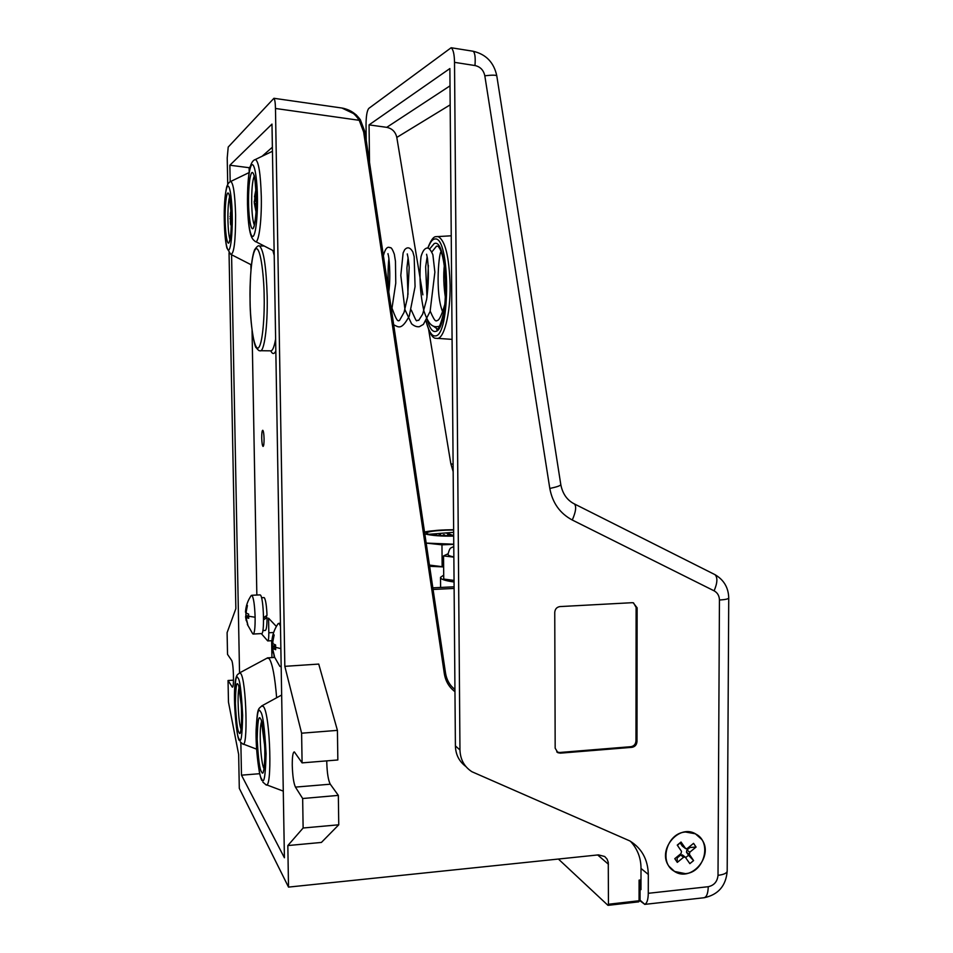 <?xml version="1.0" encoding="UTF-8"?>
<svg xmlns="http://www.w3.org/2000/svg" width="953" height="953" viewBox="0 0 953 953"><rect width="100%" height="100%" fill="white"/><g stroke="black" fill="none" stroke-linecap="round" stroke-linejoin="round"><path stroke-width="1.43" d="M264.076 438.725C263.921 433.829 263.481 431.006 262.766 430.268C262.051 430.506 261.706 433.079 261.718 437.975C261.872 442.859 262.313 445.682 263.04 446.433C263.743 446.207 264.088 443.633 264.076 438.725M229.042 252.831L235.856 608.669L227.1 632.649L227.529 654.377L231.543 660.215C233.568 662.442 234.319 688.566 232.318 687.113L228.041 680.502L228.47 702.135L238.655 754.478L239.298 788.345L288.521 887.1L287.83 845.561L303.125 828.002L302.661 798.519L295.442 787.107C293.667 783.271 292.607 776.016 292.261 765.366C292.226 756.563 292.916 752.072 294.346 751.893L302.089 762.876L301.613 733.202L284.828 666.338L275.477 108.475C275.346 102.781 274.821 99.374 273.928 98.29L228.208 147.06L227.219 157.984L227.719 184.286M326.772 760.875L326.784 762.614C327.117 773.205 328.297 780.4 330.286 784.2L338.339 795.386L302.661 798.519M249.186 172.017L249.114 167.704L250.317 166.632M262.099 156.256L272.379 147.215M256.845 595.029L252.057 330.441M250.961 269.616L250.865 264.624M276.37 626.455L268.567 618.199L268.817 632.78C268.841 638.045 268.472 640.761 267.71 640.928L261.301 633.59M230.185 181.713L229.864 165.226L271.986 124.093L284.411 857.771L241.49 775.17L240.859 742.59M229.864 165.226L249.114 167.704M259.728 773.693L241.49 775.17M271.653 640.702L271.939 657.594M239.537 672.866L231.579 254.749M454.95 691.664C449.125 687.268 445.587 681.288 444.336 673.723L363.653 132.002L359.221 120.304C354.611 113.204 348.822 109.107 341.877 108.023L339.471 107.677M284.828 666.338L318.731 664.074L337.422 730.367L337.839 759.97L302.089 762.876M338.339 795.386L338.756 824.798L321.411 842.44L287.83 845.561M288.521 887.1L598.472 854.877L604.702 856.509L607.049 859.082L608.264 862.286L608.455 904.242L639.058 900.752L639.082 880.131L639.94 881.013M301.613 733.202L337.422 730.367M338.756 824.798L303.125 828.002M228.041 680.502L233.521 680.168M608.455 904.242L607.883 905.267L558.398 859.046M364.939 131.979L360.246 119.637C356.1 113.86 350.787 110.179 344.331 108.594M444.336 673.723L445.539 673.163C446.659 679.965 449.792 685.433 454.938 689.567C449.804 685.421 446.659 679.989 445.504 673.247M429.636 566.296L443.633 566.928M443.705 575.1L440.5 577.351C440.393 579.162 444.908 580.711 454.057 581.997M454.104 586.798L432.841 587.834M433.079 589.466L454.116 588.43M427.17 319.231C429.338 327.427 431.947 331.525 434.997 331.525L435.545 331.43C449.685 330.274 448.315 236.856 434.211 243.587L429.672 248.959M685.374 873.651L674.76 871.495C658.332 863.263 666.612 832.886 685.517 832.017L695.178 833.756C712.403 841.308 704.72 872.567 685.374 873.651M503.649 119.578L503.446 118.303M507.187 142.176L506.984 140.901M510.713 164.702L510.51 163.428M514.227 187.145L514.024 185.871M517.729 209.505L517.527 208.242M521.22 231.793L521.017 230.531M524.698 253.998L524.495 252.748M528.165 276.132L527.962 274.881M531.619 298.194L531.417 296.943M535.05 320.172L534.859 318.933M538.481 342.079L538.29 340.84M541.9 363.903L541.709 362.676M545.307 385.655L545.116 384.428M548.702 407.336L548.511 406.121M552.085 428.945L551.894 427.73M556.743 751.905L559.471 752.501L630.934 746.687C633.983 746.116 635.663 744.21 635.961 740.969L636.104 607.406L633.507 602.856M427.968 248.185C429.958 242.741 432.019 239.739 434.163 239.155L434.639 239.06C450.34 234.462 450.733 337.302 435.044 335.909L434.568 335.909C431.435 335.718 428.612 330.727 426.098 320.923M640.035 900.168L644.8 904.349L639.963 900.764M555.17 748.188L554.753 612.338C555.063 609.003 556.802 607.085 559.959 606.584L632.053 602.701L633.221 602.784L637.128 607.823L636.985 741.601C636.675 744.853 634.996 746.759 631.934 747.331L560.376 753.156L557.898 752.703L555.17 748.188M644.8 904.349C647.004 903.265 648.159 899.584 648.278 893.295L648.314 874.461L641.012 868.445L640.976 889.637L640.047 888.839M648.314 874.461C647.909 859.427 641.726 848.23 629.754 840.891L471.914 771.727C464.302 766.784 460.323 759.541 459.965 749.999L454.521 62.35C454.367 54.297 453.247 49.425 451.15 47.745L368.775 108.416C367.024 110.655 366.107 116.052 366.035 124.629L366.226 140.317M630.517 841.332C637.497 848.956 640.988 857.998 641.012 868.445M453.163 471.64L450.852 463.766L428.671 329.798M422.882 294.846L396.805 137.423C395.519 131.848 392.159 128.488 386.727 127.345L369.061 124.879L369.514 162.391M369.061 124.879L449.876 68.556L455.403 745.913C455.629 754.538 459.12 761.411 465.874 766.522M443.633 566.606L442.156 566.666L441.966 544.83L426.182 543.091L453.747 544.211M453.676 535.312L451.508 535.252L453.676 535.157M452.985 535.848L453.688 535.634M450.519 534.359L449.018 534.24L450.519 534.359M448.041 533.358L446.564 533.251L448.041 533.358M451.758 534.871L450.257 534.752L451.758 534.871M449.28 533.859L447.791 533.74L449.28 533.859M444.753 534.919L443.264 534.8L444.753 534.919M436.545 534.454L435.056 534.335L436.545 534.454M448.875 535.145L447.374 535.026L448.875 535.145M440.643 534.681L439.154 534.562L440.643 534.681M442.597 535.705L443.598 535.741M448.41 535.562L446.909 535.443L448.41 535.562M449.637 535.848L450.829 535.86M453.688 535.836C436.927 535.836 427.849 534.931 426.467 533.096C427.54 531.679 434.008 530.702 445.885 530.166L453.64 529.999M453.652 532.334L428.695 534.311M442.156 566.666L429.458 565.093M441.966 544.83L453.747 544.342M453.771 546.331C451.198 548.642 450.15 545.843 448.017 554.312C447.886 555.265 449.84 556.135 453.854 556.945M454.045 580.425L443.741 579.067L443.538 555.921L453.854 557.124M448.041 553.776L443.538 555.921M245.957 612.374L245.791 618.259L247.84 624.87L246.374 618.831L246.505 617.568L248.721 618.342L248.626 614.077L246.446 613.339L246.219 611.695L247.423 605.512L246.851 604.976L245.481 612.195C245.826 606.096 247.756 600.521 251.27 595.482L251.985 595.399C253.653 597.984 254.701 605.274 255.118 617.246C255.213 628.063 254.534 633.662 253.069 634.055L252.819 633.864M259.824 594.886L260.324 594.994C263.743 596.804 264.839 635.818 261.408 633.59L253.367 634.031M248.602 615.793L246.077 615.733M281.171 666.516L279.956 666.481M272.236 642.405L272.177 649.017L274.512 656.593L272.903 649.875L273.07 648.528L275.679 649.708L275.608 644.955L273.046 643.823L272.772 641.917L274.154 635.02L273.416 634.198L271.819 641.977C272.224 635.282 274.333 629.171 278.145 623.631L279.253 623.584L280.492 626.3M275.572 645.931L272.355 645.8M262.873 630.588L265.16 630.469C266.387 630.255 267.019 625.978 267.043 617.627L266.173 616.341L263.576 617.925M263.564 617.58L267.007 615.4C266.637 606.311 265.792 600.485 264.457 597.924L263.814 597.591M263.588 619.748L267.043 617.627M267.114 658.106L269.199 658.583C272.403 663.407 274.893 676.463 276.644 697.751M255.595 200.273L256.214 194.912M256.035 211.697L254.999 205.586L255.178 204.621L256.262 206.182M254.88 196.902L254.368 203.477L256.035 211.84M256.059 191.303L254.522 196.735L255.952 189.552M231.341 221.048L231.007 217.665M230.686 224.837L230.364 221.882L231.281 224.801M230.435 212.972L230.483 221.882M231.222 212.722L230.376 213.877L231.079 209.398M701.801 839.498C714.011 855.711 691.556 882.442 674.712 871.59L668.994 866.289C656.915 850.445 678.333 823.916 695.225 833.661L701.801 839.498M681.49 851.327L677.261 845.108L681.026 842.035L685.707 848.682L687.292 848.468L693.558 843.345L696.071 847.062L689.805 852.185L689.4 854.388L693.593 860.583L689.853 863.644L685.195 857.045L683.599 857.247L677.309 862.382L674.784 858.677L681.085 853.531L681.49 851.327M677.428 845.359L681.026 842.035M677.309 862.382L677.071 856.807M682.574 855.079L680.692 855.055L677.607 857.581M693.593 860.583L688.531 855.258L685.719 857.557M696.071 847.062L689.96 847.503L686.875 850.016L686.47 852.208L688.531 855.258M689.436 846.729L689.96 847.503M680.263 843.048L682.336 846.109L685.41 848.456M270.795 350.93C272.498 354.337 274.166 354.349 275.834 350.966M260.765 350.716L270.271 350.835C272.308 351.538 274.095 347.583 275.631 338.97M250.079 300.469C249.603 286.031 250.925 252.831 256.012 248.662C261.217 247.339 264.16 280.778 264.148 296.526C264.696 312.143 262.957 346.642 257.786 348.214C252.64 346.963 250.127 315.074 250.079 300.469M259.514 246.017C263.719 250.031 266.28 266.84 267.185 296.419C267.817 326.95 264.052 353.408 259.859 350.704C259.252 351.073 258.013 350.049 256.143 347.619C255.047 348.679 250.02 325.39 250.055 300.493C249.96 274.762 251.461 257.894 254.558 249.865C256.857 246.434 258.513 245.159 259.514 246.017L264.172 246.005M330.286 784.2L295.442 787.107M273.654 632.506L268.817 632.78M274.214 255.428L272.856 250.508M275.477 108.475L359.221 120.304L360.246 119.637M639.082 880.131L640.988 879.917M232.723 686.815L232.055 686.851M608.443 864.252L597.674 854.96M363.653 132.002L364.987 132.002L445.539 673.163L364.987 132.002L360.294 119.602L356.184 114.825L341.877 108.011M638.45 901.776L639.916 900.073M453.08 687.947L454.938 688.983M453.962 688.459L454.938 689.198M437.415 328.988L433.115 325.997M427.135 256.893L425.646 266.792L426.968 297.419L428.373 265.363M431.876 251.926L436.51 246.16L438.13 246.196L439.845 248.721C442.907 254.403 444.896 265.958 445.801 283.375C447.1 313.978 436.879 334.253 436.748 329.095L437.534 328.916M436.569 236.606L437.987 236.547C445.134 240.085 449.173 256.309 450.102 285.233C450.495 314.228 443.824 339.876 436.831 338.41M644.693 904.385L703.564 897.797C706.471 897.512 708.031 893.819 708.258 886.707C714.119 885.408 717.371 881.608 718.014 875.33L719.444 600.021C725.233 599.663 728.33 598.996 728.735 598.019L728.735 597.912M718.014 875.33C723.72 874.616 726.782 873.234 727.187 871.197L727.187 870.971M559.471 752.501L560.376 753.156M630.934 746.687L631.934 747.331M635.961 740.969L636.985 741.601M636.104 607.406L637.128 607.823M719.444 600.021C719.312 595.792 717.538 592.73 714.119 590.836L572.276 520.016C559.971 513.453 552.478 502.934 549.81 488.448C556.671 487.007 560.34 485.756 560.817 484.684L560.793 484.541M572.276 520.016C575.85 511.856 576.577 506.508 574.468 503.97L573.754 503.601M714.119 590.836C717.478 582.879 717.764 577.482 714.976 574.647L714.071 574.194M648.278 893.295L708.258 886.707M549.81 488.448L484.815 75.787C483.588 70.153 480.312 66.734 474.975 65.543C475.583 57.371 474.951 52.594 473.093 51.236L472.533 51.152M484.815 75.787C492.01 74.942 496.001 74.965 496.799 75.871L496.823 76.026M453.104 464.302L450.852 463.766M396.805 137.423L450.173 104.842M474.975 65.543L454.521 62.35M459.965 749.999L455.403 745.913M386.727 127.345L450.019 85.841M453.688 536.11C441.334 536.348 431.709 535.61 424.812 533.894M424.609 532.56C429.767 531 436.653 530.118 445.289 529.928L453.64 529.749M255.118 617.246L248.614 616.222M245.564 616.615L248.614 616.46M246.279 611.111L245.636 611.135M246.541 617.58L248.662 617.473L246.505 617.568M280.873 648.612L275.572 647.349M271.903 647.111L275.572 646.896M272.177 649.017L272.856 648.969M272.737 642.346L271.855 642.393M272.868 641.035L272.046 641.083M273.118 648.552L275.608 648.409L273.07 648.528M261.646 705.947L263.457 706.566C270.414 714.416 272.57 792.967 265.589 784.462L262.837 782.079M261.622 778.911C259.347 776.421 257.524 762.579 256.178 737.384C256.667 715.155 258.072 706.554 260.419 711.605C262.73 713.32 264.612 727.306 266.078 753.585C265.494 776.445 264.005 784.891 261.622 778.911M260.538 718.824C258.704 714.774 257.584 721.528 257.191 739.051C258.263 758.945 259.704 769.845 261.503 771.739C263.362 776.361 264.529 769.702 264.982 751.786C263.838 731.225 262.361 720.23 260.538 718.824M264.041 768.726C260.622 763.27 258.787 727.437 261.61 721.719M239.358 672.997L240.692 673.449C246.398 679.739 248.304 750.976 242.574 743.805L240.204 741.815M239.108 738.932C237.249 737.05 235.725 724.745 234.557 702.027C234.903 681.729 236.022 673.723 237.94 677.988C239.822 679.239 241.383 691.664 242.646 715.25C242.229 736.073 241.049 743.971 239.108 738.932M238.059 684.528C236.558 681.109 235.665 687.399 235.391 703.385C236.32 721.326 237.511 731.011 238.977 732.44C240.513 736.324 241.431 730.117 241.752 713.785C240.775 695.321 239.537 685.564 238.059 684.528M241.061 729.236C238.405 723.494 237.011 693.57 239.12 687.637M254.773 159.782L255.333 159.52C258.597 161.033 260.586 173.398 261.301 196.604C261.861 222.633 258.382 245.791 254.904 241.192C252.414 239.096 248.328 237.047 247.494 204.276M247.542 204.18C247.196 193.733 248.149 169.098 251.735 164.786C255.38 162.534 257.417 185.764 257.429 197.057C257.81 208.099 256.643 233.509 253.022 236.487C249.388 237.392 247.577 214.878 247.542 204.18M256.309 197.855C256.297 189.063 254.725 170.921 251.866 172.576C249.067 175.84 248.292 195.21 248.566 203.442C248.602 211.864 250.031 229.566 252.879 228.744C255.714 226.302 256.607 206.456 256.309 197.855C255.38 182.642 254.606 175.054 253.939 175.161L254.01 175.126M254.356 225.146C252.843 221.572 251.961 214.27 251.687 203.227C251.58 189.766 252.414 180.748 254.189 176.174M230.292 181.654L230.697 181.475C233.33 182.893 234.962 194.031 235.605 214.878C235.617 241.24 233.997 254.391 230.733 254.32L226.885 247.994C225.396 241.562 224.539 232.568 224.3 220.977C223.967 206.968 224.777 195.556 226.743 186.717C227.85 183.774 229.173 182.023 230.697 181.475L249.102 172.576M224.336 220.917C224.026 211.566 224.741 189.647 227.588 186.121C230.495 184.417 232.175 205.217 232.21 215.235C232.544 225.075 231.698 247.589 228.815 250.055C225.921 250.687 224.396 230.471 224.336 220.917M231.329 215.878C231.293 208.064 229.995 191.815 227.719 193.054C225.48 195.734 224.92 212.96 225.158 220.322C225.206 227.85 226.409 243.73 228.684 243.146C230.936 241.121 231.591 223.538 231.329 215.878M229.971 239.513C228.839 235.999 228.148 229.542 227.922 220.155C227.791 208.898 228.375 201.083 229.649 196.711M255.321 204.776L256.286 204.8M256.309 203.513L254.368 203.477M256.238 201.274L254.248 201.226M255.928 195.937L254.832 195.913M230.578 222.478L231.329 222.49M230.876 218.702L229.947 218.678M231.329 216.605L229.959 216.569M231.269 214.163L230.65 214.151M683.599 857.247L680.692 855.055M689.4 854.388L686.47 852.208M686.875 850.016L689.805 852.185M682.336 846.109L685.243 848.265M271.915 640.69L267.864 640.916M341.877 108.023L273.928 98.29M640.988 880.989L640.059 881.096L640.035 900.287L638.701 901.86M638.629 901.86L608.121 905.338M440.512 577.661L440.596 587.453M437.701 338.375L452.079 339.375M704.315 897.714C718.336 894.641 725.96 885.802 727.187 871.197L728.735 598.019C728.485 587.679 723.899 579.877 714.976 574.647L574.468 503.97C567.19 500.325 562.627 493.892 560.817 484.684L496.799 75.871C493.94 62.469 486.03 54.261 473.093 51.236L451.15 47.745M503.72 120.078L503.398 117.993M507.258 142.664L506.936 140.591M510.784 165.167L510.463 163.106M514.298 187.598L513.977 185.537M517.801 209.946L517.479 207.897M521.279 232.21L520.969 230.185M524.758 254.415L524.436 252.378M528.224 276.537L527.902 274.512M531.679 298.575L531.357 296.562M535.109 320.542L534.8 318.54M538.54 342.437L538.231 340.435M541.959 364.249L541.649 362.259M545.366 386.001L545.056 384.011M548.749 407.67L548.44 405.68M552.132 429.267L551.823 427.278M451.234 235.796L436.26 236.678C433.686 236.284 430.851 240.108 427.766 248.149M436.117 338.267C432.662 338.72 429.291 332.99 426.003 321.09M557.005 752.048L557.898 752.703M445.48 298.17C443.669 286.126 443.288 275.119 444.348 265.148M445.015 303.685C439.13 324.103 437.224 319.529 436.641 320.899C436.176 320.101 435.735 324.044 430.208 311.178M426.575 254.248L427.48 258.549C428.898 271.176 428.624 284.756 426.658 299.278L422.632 314.18L418.701 320.399C415.508 319.303 418.343 325.866 411.255 309.999M408.015 294.358L406.919 267.996L408.11 257.703M407.36 253.951L407.217 253.986C407.217 254.368 408.051 255.178 409.182 267.459L407.67 296.836L404.036 312.429L399.45 320.53L398.151 320.839C397.723 319.529 397.592 323.436 392.183 308.641M388.919 290.522C387.156 277.156 388.598 259.049 388.955 259.013M387.99 253.641L388.121 254.701C388.848 254.999 391.064 275.143 388.776 291.844M443.467 314.204L442.8 312.274M442.657 311.857C434.497 292.214 439.428 248.34 441.287 252.045M439.667 326.212C433.139 327.88 428.957 325.855 423.99 311.178M423.882 310.785C420.023 293.464 419.07 275.441 421.012 256.702C422.429 251.628 424.299 248.769 426.634 248.125C428.552 247.387 430.637 249.591 432.876 254.725L434.878 272.165L430.089 311.548L423.382 324.401L419.344 326.712C416.818 327.058 414.233 326.081 411.589 323.817L405.061 309.916M404.954 309.558L400.808 275.417L403.131 252.89L404.632 249.769C407.384 246.636 410.112 247.327 412.804 251.83L414.162 256.643L415.067 286.65L409.266 316.074C401.308 330.822 398.449 326.927 393.684 324.782M383.404 255.702C385.179 248.745 387.418 246.088 390.111 247.756C391.087 247.053 392.493 249.209 394.328 254.213L395.459 261.253L395.769 283.136L391.6 310.821M453.628 529.713L445.182 529.892C433.365 530.547 426.491 531.309 424.55 532.179M245.6 616.877L246.208 620.582M247.339 624.418L252.521 633.459M251.795 595.28L260.133 594.875M271.915 647.218L272.725 652.031M273.904 655.95L279.646 666.004M278.884 623.333L280.444 623.238M272.737 642.37L271.843 642.429M264.076 597.579L261.527 597.71M281.659 695.011L262.146 705.696C258.168 709.437 257.489 706.614 256.119 729.581C255.487 749.082 259.264 777.04 261.932 780.543M266.399 784.76L283.279 791.121M261.348 720.623L264.791 746.687C264.982 761.507 264.553 769.452 263.481 770.512L263.886 770.048M267.698 657.796L239.727 672.806C238.226 674.748 236.177 673.068 235.081 683.456C232.901 701.17 237.023 740.302 239.382 740.433M243.17 744.031L256.631 749.165M268.234 657.82L274.488 657.451M238.762 686.148L241.454 706.578C241.74 722.886 241.431 731.118 240.525 731.296M272.451 151.277L255.333 159.52C252.938 160.199 251.175 162.951 250.02 167.776C248.209 175.84 247.363 188.003 247.494 204.24M255.761 241.645L274.142 251.163M256.286 197.902C256.929 217.749 253.129 230.686 253.677 226.814L254.153 226.337M229.363 195.222L231.305 215.902M231.353 254.63L251.425 264.91M231.317 215.914C231.376 226.885 230.948 234.676 230.018 239.31L229.339 241.49M254.38 203.585L254.272 201.75M256.297 204.645L255.178 204.621M255.69 196.914L254.546 196.89M231.341 221.906L230.364 221.882M231.281 214.485L230.471 214.461M682.288 854.853L685.195 857.045"/></g></svg>
